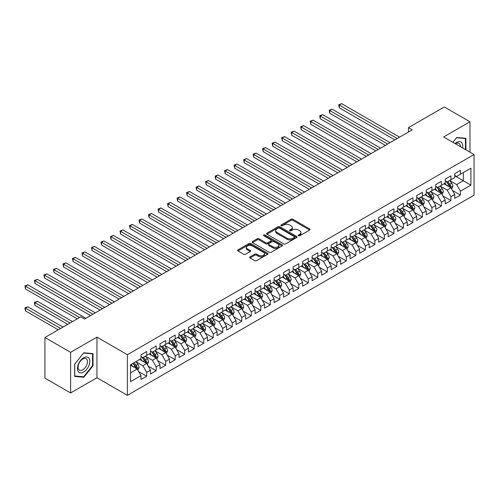 <?xml version="1.0" encoding="UTF-8"?>
<svg xmlns="http://www.w3.org/2000/svg" width="499" height="499" viewBox="0 0 499 499"><rect width="100%" height="100%" fill="white"/><g stroke="black" fill="none" stroke-linecap="round" stroke-linejoin="round"><path stroke-width="0.75" d="M298.458 235.759A0.923 0.536 0 0 0 299.762 235.759L309.679 230.033A1.322 0.761 0 0 0 310.066 229.49A1.322 0.761 0 0 0 309.679 228.954L292.882 219.254A1.322 0.761 0 0 0 291.017 219.254L281.099 224.98A0.923 0.536 0 0 0 280.825 225.355A0.923 0.536 0 0 0 281.099 225.735A0.923 0.536 0 0 0 282.403 225.735L283.688 224.993A4.223 2.439 0 0 1 289.663 224.993L291.06 225.804A4.223 2.439 0 0 1 292.295 227.525A4.223 2.439 0 0 1 291.06 229.247L289.776 229.989A0.923 0.536 0 0 0 289.507 230.37A0.923 0.536 0 0 0 289.776 230.744A0.923 0.536 0 0 0 291.085 230.744L292.364 230.002A4.223 2.439 0 0 1 298.34 230.002L299.743 230.812A4.223 2.439 0 0 1 300.978 232.534A4.223 2.439 0 0 1 299.743 234.262L298.458 235.004A0.923 0.536 0 0 0 298.184 235.378A0.923 0.536 0 0 0 298.458 235.759L298.458 235.004M250.043 256.866A1.322 0.761 0 0 0 249.656 257.403A1.322 0.761 0 0 0 250.043 257.946L254.752 260.665A1.322 0.761 0 0 0 256.623 260.665L267.632 254.303A1.322 0.761 0 0 0 268.019 253.766A1.322 0.761 0 0 0 267.632 253.23L250.835 243.531A1.322 0.761 0 0 0 248.97 243.531L237.954 249.887A1.322 0.761 0 0 0 237.568 250.423A1.322 0.761 0 0 0 237.954 250.966L243.649 254.253A1.322 0.761 0 0 0 245.514 254.253L250.23 251.533A1.322 0.761 0 0 0 250.617 250.991A1.322 0.761 0 0 0 250.23 250.454L247.404 248.82A3.53 2.04 0 0 1 246.369 247.379A3.53 2.04 0 0 1 248.552 245.496A3.53 2.04 0 0 1 252.4 245.938L263.46 252.326A3.53 2.04 0 0 1 264.489 253.766A3.53 2.04 0 0 1 262.312 255.65A3.53 2.04 0 0 1 258.463 255.207L256.623 254.147A1.322 0.761 0 0 0 254.752 254.147L250.043 256.866L250.043 257.946M70.609 352.338L70.609 392.963L96.949 377.755L96.949 337.131L70.609 352.338L44.935 337.517L80.782 316.821L84.587 319.017L412.243 129.846L408.444 127.65L408.444 132.042M96.949 337.131L127.376 354.702L474.05 154.547L474.05 195.171L127.376 395.327L127.376 354.702M469.964 152.189L469.964 121.775L443.623 136.982L474.05 154.547M469.964 121.775L444.291 106.954L408.444 127.65M283.781 243.905A1.322 0.761 0 0 0 285.646 243.905L296.662 237.549A1.322 0.761 0 0 0 297.048 237.006A1.322 0.761 0 0 0 296.662 236.47L279.858 226.771A1.322 0.761 0 0 0 277.993 226.771L266.984 233.127A1.322 0.761 0 0 0 266.597 233.669A1.322 0.761 0 0 0 266.984 234.206L283.781 243.905M264.133 235.958A0.923 0.536 0 0 1 265.069 236.083L265.069 234.985L282.147 244.847A1.322 0.761 0 0 1 282.534 245.389A1.322 0.761 0 0 1 282.147 245.926L271.132 252.282A1.322 0.761 0 0 1 269.267 252.282L252.469 242.583L252.469 241.51A1.322 0.761 0 0 0 252.082 242.046A1.322 0.761 0 0 0 252.469 242.583M252.469 241.51L257.178 238.784A1.322 0.761 0 0 1 259.05 238.784L265.861 242.72A1.322 0.761 0 0 0 267.726 242.72L270.857 240.917A1.322 0.761 0 0 0 271.238 240.375A1.322 0.761 0 0 0 270.857 239.838L263.759 235.74A0.923 0.536 0 0 1 263.491 235.366A0.923 0.536 0 0 1 264.058 234.873A0.923 0.536 0 0 1 265.069 234.985M454.745 175.791L463.303 180.732L463.303 172.61L470.913 168.219L460.452 174.257L460.452 170.359L454.745 173.652L454.745 177.55L450.946 179.746L450.946 175.848L445.239 179.141L445.239 183.039L441.434 185.235L441.434 181.337L435.733 184.63L435.733 188.528L431.928 190.724L431.928 186.826L426.221 190.119L426.221 194.017L422.422 196.213L422.422 192.315L416.715 195.608L416.715 199.506L412.91 201.702L412.91 197.81L407.209 201.103L407.209 204.995L403.404 207.191L403.404 203.299L397.697 206.592L397.697 210.491L393.892 212.686L393.892 208.788L388.191 212.081L388.191 215.98L384.386 218.175L384.386 214.277L378.679 217.57L378.679 221.469L374.88 223.664L374.88 219.766L369.173 223.059L369.173 226.958L365.368 229.153L365.368 225.255L359.667 228.548L359.667 232.447L355.862 234.642L355.862 230.744L350.155 234.037L350.155 237.936L346.35 240.131L346.35 236.233L340.649 239.526L340.649 243.425L336.844 245.62L336.844 241.722L331.136 245.015L331.136 248.914L327.338 251.109L327.338 247.211L321.63 250.504L321.63 254.403L317.826 256.598L317.826 252.7L312.125 255.999L312.125 259.892L308.32 262.087L308.32 258.195L302.612 261.488L302.612 265.387L298.807 267.583L298.807 263.684L293.106 266.977L293.106 270.876L289.301 273.072L289.301 269.173L283.594 272.466L283.594 276.365L279.796 278.561L279.796 274.662L274.088 277.955L274.088 281.854L270.283 284.05L270.283 280.151L264.582 283.444L264.582 287.343L260.777 289.539L260.777 285.64L255.07 288.933L255.07 292.832L251.271 295.028L251.271 291.129L245.564 294.422L245.564 298.321L241.759 300.517L241.759 296.618L236.058 299.911L236.058 303.81L232.253 306.006L232.253 302.107L226.546 305.4L226.546 309.299L222.741 311.495L222.741 307.596L217.04 310.896L217.04 314.788L213.235 316.984L213.235 313.091L207.528 316.385L207.528 320.283L203.729 322.479L203.729 318.58L198.022 321.874L198.022 325.772L194.217 327.968L194.217 324.069L188.516 327.363L188.516 331.261L184.711 333.457L184.711 329.558L179.004 332.852L179.004 336.75L175.199 338.946L175.199 335.047L169.498 338.341L169.498 342.239L165.693 344.435L165.693 340.536L159.986 343.83L159.986 347.728L156.187 349.924L156.187 346.025L150.48 349.319L150.48 353.217L146.675 355.413L146.675 351.514L140.974 354.808L140.974 358.706L130.513 364.744L130.513 381.654L140.974 375.616L137.169 369.029L130.513 365.187M470.913 168.219L470.913 185.129L460.452 191.167L456.647 184.58L449.755 180.594M452.418 190.425L460.452 195.065L460.452 191.167M460.452 195.065L454.745 198.359L454.745 194.46L450.946 196.656L447.141 190.069L440.249 186.09M442.912 195.914L450.946 200.554L450.946 196.656M450.946 200.554L445.239 203.848L445.239 199.949L441.434 202.145L437.635 195.558L430.737 191.579M433.4 201.403L441.434 206.043L441.434 202.145M441.434 206.043L435.733 209.337L435.733 205.438L431.928 207.634L428.123 201.047L421.231 197.068M423.894 206.892L431.928 211.532L431.928 207.634M431.928 211.532L426.221 214.826L426.221 210.927L422.422 213.123L418.617 206.536L411.725 202.557M414.382 212.381L422.422 217.021L422.422 213.123M422.422 217.021L416.715 220.315L416.715 216.416L412.91 218.612L409.105 212.025L402.213 208.046M404.876 217.87L412.91 222.51L412.91 218.612M412.91 222.51L407.209 225.804L407.209 221.905L403.404 224.101L399.599 217.514L392.707 213.535M395.37 223.359L403.404 227.999L403.404 224.101M403.404 227.999L397.697 231.293L397.697 227.394L393.892 229.59L390.093 223.003L383.195 219.024M385.858 228.854L393.892 233.488L393.892 229.59M393.892 233.488L388.191 236.782L388.191 232.883L384.386 235.079L380.581 228.492L373.689 224.513M376.352 234.343L384.386 238.977L384.386 235.079M384.386 238.977L378.679 242.271L378.679 238.372L374.88 240.574L371.075 233.981L364.183 230.002M366.846 239.832L374.88 244.466L374.88 240.574M374.88 244.466L369.173 247.76L369.173 243.868L365.368 246.063L361.563 239.476L354.67 235.491M357.334 245.321L365.368 249.962L365.368 246.063M365.368 249.962L359.667 253.255L359.667 249.357L355.862 251.552L352.057 244.965L345.165 240.986M347.828 250.81L355.862 255.451L355.862 251.552M355.862 255.451L350.155 258.744L350.155 254.846L346.35 257.041L342.551 250.454L335.652 246.475M338.316 256.299L346.35 260.94L346.35 257.041M346.35 260.94L340.649 264.233L340.649 260.335L336.844 262.53L333.039 255.943L326.146 251.964M328.81 261.788L336.844 266.429L336.844 262.53M336.844 266.429L331.136 269.722L331.136 265.824L327.338 268.019L323.533 261.432L316.64 257.453M319.304 267.277L327.338 271.918L327.338 268.019M327.338 271.918L321.63 275.211L321.63 271.313L317.826 273.508L314.027 266.921L307.128 262.942M309.792 272.766L317.826 277.407L317.826 273.508M317.826 277.407L312.125 280.7L312.125 276.802L308.32 278.997L304.515 272.41L297.622 268.431M300.286 278.255L308.32 282.896L308.32 278.997M308.32 282.896L302.612 286.189L302.612 282.291L298.807 284.486L295.009 277.899L288.116 273.92M290.774 283.75L298.807 288.385L298.807 284.486M298.807 288.385L293.106 291.678L293.106 287.78L289.301 289.975L285.497 283.388L278.604 279.409M281.268 289.239L289.301 293.874L289.301 289.975M289.301 293.874L283.594 297.167L283.594 293.269L279.796 295.47L275.991 288.877L269.098 284.898M271.762 294.728L279.796 299.363L279.796 295.47M279.796 299.363L274.088 302.656L274.088 298.764L270.283 300.959L266.485 294.366L259.586 290.387M262.249 300.217L270.283 304.852L270.283 300.959M270.283 304.852L264.582 308.151L264.582 304.253L260.777 306.448L256.973 299.862L250.08 295.882M252.744 305.706L260.777 310.347L260.777 306.448M260.777 310.347L255.07 313.64L255.07 309.742L251.271 311.937L247.467 305.351L240.574 301.371M243.231 311.195L251.271 315.836L251.271 311.937M251.271 315.836L245.564 319.129L245.564 315.231L241.759 317.426L237.954 310.84L231.062 306.86M233.725 316.684L241.759 321.325L241.759 317.426M241.759 321.325L236.058 324.618L236.058 320.72L232.253 322.915L228.448 316.329L221.556 312.349M224.219 322.173L232.253 326.814L232.253 322.915M232.253 326.814L226.546 330.107L226.546 326.209L222.741 328.404L218.942 321.818L212.044 317.838M214.707 327.662L222.741 332.303L222.741 328.404M222.741 332.303L217.04 335.596L217.04 331.698L213.235 333.893L209.43 327.307L202.538 323.327M205.201 333.151L213.235 337.792L213.235 333.893M213.235 337.792L207.528 341.085L207.528 337.187L203.729 339.382L199.924 332.796L193.032 328.816M195.689 338.646L203.729 343.281L203.729 339.382M203.729 343.281L198.022 346.574L198.022 342.676L194.217 344.871L190.412 338.285L183.52 334.305M186.183 344.135L194.217 348.77L194.217 344.871M194.217 348.77L188.516 352.063L188.516 348.165L184.711 350.367L180.906 343.774L174.014 339.794M176.677 349.624L184.711 354.259L184.711 350.367M184.711 354.259L179.004 357.552L179.004 353.66L175.199 355.856L171.4 349.263L164.502 345.283M167.165 355.113L175.199 359.748L175.199 355.856M175.199 359.748L169.498 363.047L169.498 359.149L165.693 361.345L161.888 354.758L154.996 350.772M157.659 360.602L165.693 365.243L165.693 361.345M165.693 365.243L159.986 368.536L159.986 364.638L156.187 366.834L152.382 360.247L145.49 356.267M148.153 366.091L156.187 370.732L156.187 366.834M156.187 370.732L150.48 374.025L150.48 370.127L146.675 372.323L142.87 365.736L135.977 361.756M138.641 371.58L146.675 376.221L146.675 372.323M146.675 376.221L140.974 379.514L140.974 375.616M140.974 356.511L142.87 357.608L146.675 355.413M130.513 372.872L137.169 369.029M150.48 351.022L152.382 352.119L156.187 349.924M142.87 365.736L146.675 363.54L139.639 359.473M150.48 370.127L146.675 363.54M159.986 345.533L161.888 346.63L165.693 344.435M152.382 360.247L156.187 358.051L149.151 353.984M159.986 364.638L156.187 358.051M169.498 340.044L171.4 341.141L175.199 338.946M161.888 354.758L165.693 352.562L158.657 348.495M169.498 359.149L165.693 352.562M179.004 334.555L180.906 335.652L184.711 333.457M171.4 349.263L175.199 347.067L168.163 343.006M179.004 353.66L175.199 347.067M188.516 329.066L190.412 330.163L194.217 327.968M180.906 343.774L184.711 341.578L177.675 337.517M188.516 348.165L184.711 341.578M198.022 323.577L199.924 324.674L203.729 322.479M190.412 338.285L194.217 336.089L187.181 332.028M198.022 342.676L194.217 336.089M207.528 318.081L209.43 319.185L213.235 316.984M199.924 332.796L203.729 330.6L196.693 326.539M207.528 337.187L203.729 330.6M217.04 312.592L218.942 313.69L222.741 311.495M209.43 327.307L213.235 325.111L206.199 321.05M217.04 331.698L213.235 325.111M226.546 307.103L228.448 308.201L232.253 306.006M218.942 321.818L222.741 319.622L215.705 315.561M226.546 326.209L222.741 319.622M236.058 301.614L237.954 302.712L241.759 300.517M228.448 316.329L232.253 314.133L225.217 310.072M236.058 320.72L232.253 314.133M245.564 296.125L247.467 297.223L251.271 295.028M237.954 310.84L241.759 308.644L234.723 304.577M245.564 315.231L241.759 308.644M255.07 290.636L256.973 291.734L260.777 289.539M247.467 305.351L251.271 303.155L244.229 299.088M255.07 309.742L251.271 303.155M264.582 285.147L266.485 286.245L270.283 284.05M256.973 299.862L260.777 297.666L253.742 293.599M264.582 304.253L260.777 297.666M274.088 279.658L275.991 280.756L279.796 278.561M266.485 294.366L270.283 292.171L263.247 288.11M274.088 298.764L270.283 292.171M283.594 274.169L285.497 275.267L289.301 273.072M275.991 288.877L279.796 286.682L272.76 282.621M283.594 293.269L279.796 286.682M293.106 268.68L295.009 269.778L298.807 267.583M285.497 283.388L289.301 281.193L282.266 277.132M293.106 287.78L289.301 281.193M302.612 263.191L304.515 264.289L308.32 262.087M295.009 277.899L298.807 275.704L291.772 271.643M302.612 282.291L298.807 275.704M312.125 257.696L314.027 258.794L317.826 256.598M304.515 272.41L308.32 270.215L301.284 266.154M312.125 276.802L308.32 270.215M321.63 252.207L323.533 253.305L327.338 251.109M314.027 266.921L317.826 264.726L310.79 260.665M321.63 271.313L317.826 264.726M331.136 246.718L333.039 247.816L336.844 245.62M323.533 261.432L327.338 259.237L320.302 255.176M331.136 265.824L327.338 259.237M340.649 241.229L342.551 242.327L346.35 240.131M333.039 255.943L336.844 253.748L329.808 249.681M340.649 260.335L336.844 253.748M350.155 235.74L352.057 236.838L355.862 234.642M342.551 250.454L346.35 248.259L339.314 244.192M350.155 254.846L346.35 248.259M359.667 230.251L361.563 231.349L365.368 229.153M352.057 244.965L355.862 242.77L348.826 238.703M359.667 249.357L355.862 242.77M369.173 224.762L371.075 225.86L374.88 223.664M361.563 239.476L365.368 237.274L358.332 233.214M369.173 243.868L365.368 237.274M378.679 219.273L380.581 220.371L384.386 218.175M371.075 233.981L374.88 231.786L367.844 227.725M378.679 238.372L374.88 231.786M388.191 213.784L390.093 214.882L393.892 212.686M380.581 228.492L384.386 226.297L377.35 222.236M388.191 232.883L384.386 226.297M397.697 208.295L399.599 209.393L403.404 207.191M390.093 223.003L393.892 220.808L386.856 216.747M397.697 227.394L393.892 220.808M407.209 202.8L409.105 203.898L412.91 201.702M399.599 217.514L403.404 215.319L396.368 211.258M407.209 221.905L403.404 215.319M416.715 197.311L418.617 198.409L422.422 196.213M409.105 212.025L412.91 209.829L405.874 205.769M416.715 216.416L412.91 209.829M426.221 191.822L428.123 192.92L431.928 190.724M418.617 206.536L422.422 204.341L415.38 200.28M426.221 210.927L422.422 204.341M435.733 186.333L437.635 187.431L441.434 185.235M428.123 201.047L431.928 198.852L424.892 194.785M435.733 205.438L431.928 198.852M445.239 180.844L447.141 181.942L450.946 179.746M437.635 195.558L441.434 193.363L434.398 189.296M445.239 199.949L441.434 193.363M454.745 175.355L456.647 176.453L460.452 174.257M447.141 190.069L450.946 187.874L443.91 183.807M454.745 194.46L450.946 187.874M44.935 337.517L44.935 378.142L70.609 392.963M96.949 377.755L127.376 395.327M456.647 184.58L463.303 180.732L470.913 185.129M465.923 149.856L465.923 138.304L456.747 137.481L452.861 142.315M93.001 365.842L93.001 353.604L83.826 352.787L74.65 364.201L74.65 376.433L83.826 377.256L93.001 365.842L92.527 365.567M298.826 235.884L299.743 235.36A4.223 2.439 0 0 0 300.978 233.632L300.978 232.534M292.295 227.525L292.295 228.623A4.223 2.439 0 0 1 291.06 230.345L290.144 230.875M309.661 230.039L292.882 220.352A1.322 0.761 0 0 0 291.017 220.352L281.467 225.866M296.662 236.47L296.662 237.549L279.858 227.868A1.322 0.761 0 0 0 277.993 227.868L266.996 234.218L266.984 233.127M294.329 237.387A0.923 0.536 0 0 0 294.597 237.006A0.923 0.536 0 0 0 294.329 236.632L279.583 228.118A0.923 0.536 0 0 0 278.274 228.118L276.92 228.898A4.223 2.439 0 0 0 275.685 230.625A4.223 2.439 0 0 0 276.92 232.347L287 238.166A4.223 2.439 0 0 0 292.975 238.166L294.329 237.387L294.329 238.485A0.923 0.536 0 0 0 294.597 238.104L294.597 237.006M275.685 230.625L275.685 231.723A4.223 2.439 0 0 0 276.92 233.445L276.92 232.347M294.329 238.485L292.975 239.264A4.223 2.439 0 0 1 287 239.264L276.92 233.445M252.488 242.595L257.178 239.882L257.178 238.784M271.238 240.375L271.238 241.472A1.322 0.761 0 0 1 270.857 242.015L267.726 243.818A1.322 0.761 0 0 1 265.861 243.818L259.05 239.882A1.322 0.761 0 0 0 257.178 239.882M265.069 236.083L282.128 245.938M272.928 246.799A3.53 2.04 0 0 0 276.777 247.242A3.53 2.04 0 0 0 278.96 245.358A3.53 2.04 0 0 0 277.924 243.917L274.026 241.672A1.322 0.761 0 0 0 272.161 241.672L269.036 243.475A1.322 0.761 0 0 0 268.649 244.011A1.322 0.761 0 0 0 269.036 244.554L272.928 246.799L272.928 247.897A3.53 2.04 0 0 0 276.777 248.34A3.53 2.04 0 0 0 278.96 246.456L278.96 245.358M268.649 244.011L268.649 245.109A1.322 0.761 0 0 0 269.036 245.651L269.036 244.554M272.928 247.897L269.036 245.651M264.489 253.766L264.489 254.864A3.53 2.04 0 0 1 262.312 256.748A3.53 2.04 0 0 1 258.463 256.305L256.623 255.245A1.322 0.761 0 0 0 254.752 255.245L250.061 257.952M246.369 247.379L246.369 248.477A3.53 2.04 0 0 0 247.404 249.918L247.404 248.82M250.23 250.454L250.23 251.533L247.404 249.918M267.632 253.23L267.632 254.303L250.835 244.629A1.322 0.761 0 0 0 248.97 244.629L237.973 250.972L237.954 249.887M82.859 376.695L83.826 377.256M451.651 189.09L452.824 186.214A3.562 2.058 -120 0 0 451.689 183.177L449.668 180.482M446.449 185.279L444.915 183.227M339.251 129.752L375.828 150.873L320.233 118.774L320.233 116.03L322.61 114.658L380.581 148.128M450.273 187.481L450.903 186.364A3.562 2.058 -120 0 0 449.886 184.225L447.865 181.524M446.711 181.692L449.206 185.023A1.815 1.048 60 0 1 449.537 185.572L450.903 186.364M446.081 181.33L448.744 184.88A3.562 2.058 60 0 1 449.761 187.025L449.836 187.231M397.223 138.516L339.251 105.046L341.628 103.673L399.599 137.144M394.846 139.888L339.251 107.796L339.251 105.046L338.727 104.746L341.628 103.673M339.251 107.796L338.727 104.746M442.139 194.579L443.318 191.703A3.562 2.058 -120 0 0 442.183 188.666L440.162 185.971M436.943 190.768L435.409 188.716M329.739 135.241L366.322 156.362L310.727 124.263L310.727 121.519L313.104 120.147L371.075 153.617M440.767 192.976L441.397 191.853A3.562 2.058 -120 0 0 440.374 189.714L438.353 187.013M437.199 187.181L439.694 190.512A1.815 1.048 60 0 1 440.024 191.067L441.397 191.853M436.575 186.819L439.232 190.369A3.562 2.058 60 0 1 440.255 192.514L440.324 192.72M432.633 200.068L433.812 197.192A3.562 2.058 -120 0 0 432.67 194.155L430.656 191.46M427.437 196.257L425.897 194.205M320.233 140.73L356.81 161.851L301.215 129.752L301.215 127.008L303.592 125.636L361.563 159.106M431.255 198.465L431.885 197.342A3.562 2.058 -120 0 0 430.868 195.203L428.847 192.502M427.693 192.67L430.188 196.001A1.815 1.048 60 0 1 430.518 196.556L431.885 197.342M427.069 192.308L429.726 195.858A3.562 2.058 60 0 1 430.743 198.003L430.818 198.209M387.717 144.011L329.739 110.541L332.116 109.169L390.093 142.639M385.334 145.384L329.739 113.285L329.739 110.541L329.215 110.235L332.116 109.169M329.739 113.285L329.215 110.235M378.205 149.5L319.709 115.724L322.61 114.658M320.233 118.774L319.709 115.724M462.542 147.904A8.739 5.046 120 0 0 461.906 142.951A8.739 5.046 120 0 0 455.032 143.569M460.365 146.644A6.618 3.824 120 0 0 459.741 144.068A6.618 3.824 120 0 0 458.999 143.375A6.618 3.824 120 0 0 455.481 143.831M456.535 137.743L465.442 138.547L465.442 149.581M464.856 138.211L465.442 138.547M452.88 142.327L456.554 137.755M78.281 371.568A8.739 5.046 120 0 0 86.726 369.31A8.739 5.046 120 0 0 88.99 358.251A8.739 5.046 120 0 0 80.545 360.515A8.739 5.046 120 0 0 78.281 371.568M78.717 369.453A6.618 3.824 120 0 0 79.46 370.139A6.618 3.824 120 0 0 85.616 367.052A6.618 3.824 120 0 0 86.82 359.367A6.618 3.824 120 0 0 86.078 358.681A6.618 3.824 120 0 0 79.921 361.769A6.618 3.824 120 0 0 78.717 369.453M83.639 353.055L92.527 353.853L92.527 365.705L83.639 376.764L74.744 375.972L74.744 364.114L83.62 353.049M91.935 353.51L92.527 353.853M423.121 205.557L424.3 202.681A3.562 2.058 -120 0 0 423.164 199.65L421.144 196.949M417.925 201.746L416.391 199.694M310.727 146.219L347.304 167.34L291.709 135.241L291.709 132.497L294.086 131.125L352.057 164.595M421.749 203.954L422.379 202.831A3.562 2.058 -120 0 0 421.356 200.692L419.341 197.997M418.187 198.159L420.682 201.49A1.815 1.048 60 0 1 421.013 202.045L422.379 202.831M417.557 197.797L420.214 201.347A3.562 2.058 60 0 1 421.237 203.492L421.312 203.698M413.615 211.046L414.794 208.17A3.562 2.058 -120 0 0 413.659 205.139L411.638 202.438M408.419 207.235L406.885 205.183M301.215 151.708L337.792 172.829L282.197 140.73L282.197 137.986L284.573 136.614L342.551 170.084M412.243 209.443L412.873 208.326A3.562 2.058 -120 0 0 411.85 206.181L409.829 203.486M408.675 203.654L411.17 206.979A1.815 1.048 60 0 1 411.5 207.534L412.873 208.326M408.051 203.293L410.708 206.842A3.562 2.058 60 0 1 411.731 208.981L411.8 209.187M368.699 154.989L310.203 121.213L313.104 120.147M310.727 124.263L310.203 121.213M359.186 160.478L300.691 126.702L303.592 125.636M301.215 129.752L300.691 126.702M404.109 216.535L405.288 213.659A3.562 2.058 -120 0 0 404.146 210.628L402.125 207.927M398.907 212.724L397.372 210.678M291.709 157.197L328.286 178.318L272.691 146.219L272.691 143.475L275.068 142.103L333.039 175.573M402.73 214.932L403.36 213.815A3.562 2.058 -120 0 0 402.344 211.67L400.323 208.975M399.169 209.143L401.664 212.474A1.815 1.048 60 0 1 401.994 213.023L403.36 213.815M398.539 208.782L401.202 212.331A3.562 2.058 60 0 1 402.219 214.47L402.294 214.676M349.68 165.967L291.185 132.198L294.086 131.125M291.709 135.241L291.185 132.198M394.597 222.03L395.776 219.148A3.562 2.058 -120 0 0 394.64 216.117L392.619 213.422M389.401 218.213L387.866 216.167M282.197 162.693L318.78 183.807L263.185 151.708L263.185 148.964L265.562 147.592L323.533 181.062M393.224 220.421L393.854 219.304A3.562 2.058 -120 0 0 392.832 217.159L390.811 214.464M389.663 214.632L392.158 217.963A1.815 1.048 60 0 1 392.482 218.512L393.854 219.304M389.033 214.271L391.69 217.82A3.562 2.058 60 0 1 392.713 219.959L392.782 220.165M340.175 171.456L281.679 137.687L284.573 136.614M282.197 140.73L281.679 137.687M385.091 227.519L386.27 224.637A3.562 2.058 -120 0 0 385.128 221.606L383.113 218.911M379.895 223.702L378.354 221.656M272.691 168.182L309.268 189.296L253.673 157.197L253.673 154.453L256.049 153.081L314.021 186.551M383.712 225.91L384.342 224.793A3.562 2.058 -120 0 0 383.326 222.648L381.305 219.953M380.151 220.121L382.646 223.452A1.815 1.048 60 0 1 382.976 224.001L384.342 224.793M379.527 219.76L382.184 223.309A3.562 2.058 60 0 1 383.201 225.448L383.276 225.654M375.579 233.008L376.757 230.133A3.562 2.058 -120 0 0 375.622 227.095L373.601 224.4M370.383 229.191L368.848 227.145M263.185 173.671L299.762 194.785L244.167 162.693L244.167 159.942L246.543 158.57L304.515 192.04M374.206 231.399L374.836 230.282A3.562 2.058 -120 0 0 373.813 228.137L371.799 225.442M370.645 225.61L373.14 228.941A1.815 1.048 60 0 1 373.47 229.49L374.836 230.282M370.015 225.249L372.678 228.798A3.562 2.058 60 0 1 373.695 230.943L373.77 231.149M366.073 238.497L367.252 235.622A3.562 2.058 -120 0 0 366.116 232.584L364.095 229.889M360.877 234.686L359.342 232.634M253.673 179.16L290.25 200.28L234.655 168.182L234.655 165.437L237.037 164.065L295.009 197.529M364.7 236.888L365.33 235.771A3.562 2.058 -120 0 0 364.307 233.626L362.286 230.931M361.133 231.099L363.628 234.43A1.815 1.048 60 0 1 363.958 234.979L365.33 235.771M360.509 230.738L363.166 234.287A3.562 2.058 60 0 1 364.189 236.432L364.258 236.638M356.567 243.986L357.746 241.111A3.562 2.058 -120 0 0 356.604 238.073L354.583 235.378M351.365 240.175L349.83 238.123M244.167 184.649L280.744 205.769L225.149 173.671L225.149 170.926L227.525 169.554L285.497 203.024M355.188 242.377L355.818 241.26A3.562 2.058 -120 0 0 354.801 239.115L352.781 236.42M351.627 236.588L354.122 239.919A1.815 1.048 60 0 1 354.452 240.468L355.818 241.26M350.997 236.227L353.66 239.776A3.562 2.058 60 0 1 354.677 241.921L354.752 242.127M347.055 249.475L348.233 246.6A3.562 2.058 -120 0 0 347.098 243.562L345.077 240.867M341.859 245.664L340.324 243.612M234.655 190.138L271.238 211.258L215.643 179.16L215.643 176.415L218.019 175.043L275.991 208.513M345.682 247.872L346.312 246.749A3.562 2.058 -120 0 0 345.289 244.61L343.268 241.909M342.121 242.077L344.616 245.408A1.815 1.048 60 0 1 344.94 245.963L346.312 246.749M341.491 241.716L344.148 245.265A3.562 2.058 60 0 1 345.171 247.41L345.239 247.616M337.549 254.964L338.727 252.089A3.562 2.058 -120 0 0 337.592 249.051L335.571 246.356M332.353 251.153L330.812 249.101M225.149 195.627L261.726 216.747L206.131 184.649L206.131 181.904L208.507 180.532L266.485 214.002M336.17 253.361L336.8 252.238A3.562 2.058 -120 0 0 335.783 250.099L333.762 247.398M332.608 247.566L335.103 250.897A1.815 1.048 60 0 1 335.434 251.452L336.8 252.238M331.985 247.205L334.642 250.754A3.562 2.058 60 0 1 335.659 252.899L335.733 253.105M328.036 260.453L329.215 257.578A3.562 2.058 -120 0 0 328.08 254.546L326.059 251.845M322.841 256.642L321.306 254.59M215.643 201.116L252.22 222.236L196.625 190.138L196.625 187.393L199.001 186.021L256.973 219.491M326.664 258.85L327.294 257.727A3.562 2.058 -120 0 0 326.271 255.588L324.256 252.893M323.103 253.055L325.598 256.386A1.815 1.048 60 0 1 325.928 256.941L327.294 257.727M322.473 252.694L325.136 256.243A3.562 2.058 60 0 1 326.153 258.388L326.227 258.594M318.53 265.942L319.709 263.067A3.562 2.058 -120 0 0 318.574 260.035L316.553 257.334M313.335 262.131L311.8 260.079M206.131 206.605L242.714 227.725L187.113 195.627L187.113 192.882L189.495 191.51L247.467 224.98M317.158 264.339L317.788 263.216A3.562 2.058 -120 0 0 316.765 261.077L314.744 258.382M313.59 258.551L316.085 261.875A1.815 1.048 60 0 1 316.416 262.43L317.788 263.216M312.967 258.189L315.624 261.732A3.562 2.058 60 0 1 316.647 263.877L316.715 264.083M309.024 271.431L310.203 268.556A3.562 2.058 -120 0 0 309.062 265.524L307.047 262.823M303.822 267.62L302.288 265.574M196.625 212.094L233.201 233.214L177.607 201.116L177.607 198.371L179.983 196.999L237.954 230.469M307.646 269.828L308.276 268.712A3.562 2.058 -120 0 0 307.259 266.566L305.238 263.871M304.084 264.04L306.579 267.37A1.815 1.048 60 0 1 306.91 267.919L308.276 268.712M303.461 263.678L306.118 267.227A3.562 2.058 60 0 1 307.135 269.366L307.209 269.572M330.662 176.945L272.167 143.176L275.068 142.103M272.691 146.219L272.167 143.176M321.156 182.434L262.661 148.665L265.562 147.592M263.185 151.708L262.661 148.665M311.644 187.923L253.149 154.154L256.049 153.081M253.673 157.197L253.149 154.154M302.138 193.412L243.643 159.643L246.543 158.57M244.167 162.693L243.643 159.643M292.632 198.908L234.137 165.132L237.037 164.065M234.655 168.182L234.137 165.132M283.12 204.397L224.625 170.621L227.525 169.554M225.149 173.671L224.625 170.621M273.614 209.886L215.119 176.11L218.019 175.043M215.643 179.16L215.119 176.11M264.102 215.375L205.607 181.599L208.507 180.532M206.131 184.649L205.607 181.599M254.596 220.864L196.101 187.094L199.001 186.021M196.625 190.138L196.101 187.094M299.512 276.926L300.691 274.045A3.562 2.058 -120 0 0 299.556 271.013L297.535 268.319M294.316 273.109L292.782 271.063M187.113 217.589L223.695 238.703L168.101 206.605L168.101 203.86L170.477 202.488L228.448 235.958M298.14 275.317L298.77 274.201A3.562 2.058 -120 0 0 297.747 272.055L295.726 269.36M294.578 269.529L297.073 272.859A1.815 1.048 60 0 1 297.398 273.408L298.77 274.201M293.948 269.167L296.606 272.716A3.562 2.058 60 0 1 297.629 274.855L297.697 275.061M245.09 226.353L186.595 192.583L189.495 191.51M187.113 195.627L186.595 192.583M290.006 282.415L291.185 279.534A3.562 2.058 -120 0 0 290.05 276.502L288.029 273.808M284.81 278.598L283.276 276.552M177.607 223.078L214.183 244.192L158.588 212.094L158.588 209.349L160.965 207.977L218.942 241.447M288.628 280.806L289.258 279.69A3.562 2.058 -120 0 0 288.241 277.544L286.22 274.849M285.066 275.018L287.561 278.348A1.815 1.048 60 0 1 287.892 278.897L289.258 279.69M284.442 274.656L287.1 278.205A3.562 2.058 60 0 1 288.123 280.344L288.191 280.55M235.578 231.842L177.083 198.072L179.983 196.999M177.607 201.116L177.083 198.072M280.5 287.904L281.673 285.029A3.562 2.058 -120 0 0 280.538 281.991L278.517 279.297M275.298 284.087L273.764 282.041M168.101 228.567L204.677 249.681L149.082 217.589L149.082 214.838L151.459 213.466L209.43 246.936M279.122 286.295L279.752 285.178A3.562 2.058 -120 0 0 278.735 283.033L276.714 280.338M275.56 280.507L278.055 283.837A1.815 1.048 60 0 1 278.386 284.386L279.752 285.178M274.93 280.145L277.594 283.694A3.562 2.058 60 0 1 278.61 285.833L278.685 286.046M226.072 237.331L167.577 203.561L170.477 202.488M168.101 206.605L167.577 203.561M270.988 293.393L272.167 290.518A3.562 2.058 -120 0 0 271.032 287.48L269.011 284.786M265.792 289.582L264.258 287.53M158.588 234.056L195.171 255.176L139.577 223.078L139.577 220.333L141.953 218.961L199.924 252.425M269.616 291.784L270.246 290.668A3.562 2.058 -120 0 0 269.223 288.522L267.202 285.827M266.048 285.996L268.543 289.326A1.815 1.048 60 0 1 268.874 289.875L270.246 290.668M265.424 285.634L268.082 289.183A3.562 2.058 60 0 1 269.104 291.329L269.173 291.535M216.56 242.82L158.064 209.05L160.965 207.977M158.588 212.094L158.064 209.05M261.482 298.882L262.661 296.007A3.562 2.058 -120 0 0 261.52 292.969L259.505 290.275M256.286 295.071L254.746 293.019M149.082 239.545L185.659 260.665L130.064 228.567L130.064 225.822L132.441 224.45L190.412 257.921M260.104 297.273L260.734 296.156A3.562 2.058 -120 0 0 259.717 294.011L257.696 291.316M256.542 291.485L259.037 294.815A1.815 1.048 60 0 1 259.368 295.364L260.734 296.156M255.918 291.123L258.576 294.672A3.562 2.058 60 0 1 259.592 296.818L259.667 297.024M207.054 248.309L148.559 214.539L151.459 213.466M149.082 217.589L148.559 214.539M251.97 304.371L253.149 301.496A3.562 2.058 -120 0 0 252.014 298.458L249.993 295.764M246.774 300.56L245.24 298.508M139.577 245.034L176.153 266.154L120.558 234.056L120.558 231.311L122.935 229.939L180.906 263.41M250.598 302.762L251.228 301.646A3.562 2.058 -120 0 0 250.205 299.506L248.19 296.805M247.036 296.974L249.531 300.304A1.815 1.048 60 0 1 249.862 300.86L251.228 301.646M246.406 296.612L249.063 300.161A3.562 2.058 60 0 1 250.086 302.307L250.161 302.513M197.548 253.804L139.053 220.028L141.953 218.961M139.577 223.078L139.053 220.028M242.464 309.86L243.643 306.985A3.562 2.058 -120 0 0 242.508 303.947L240.487 301.253M237.268 306.049L235.734 303.997M130.064 250.523L166.641 271.643L111.046 239.545L111.046 236.8L113.423 235.428L171.4 268.899M241.086 308.257L241.716 307.135A3.562 2.058 -120 0 0 240.699 304.995L238.678 302.294M237.524 302.463L240.019 305.793A1.815 1.048 60 0 1 240.35 306.349L241.716 307.135M236.9 302.101L239.557 305.65A3.562 2.058 60 0 1 240.58 307.796L240.649 308.002M188.036 259.293L129.54 225.517L132.441 224.45M130.064 228.567L129.54 225.517M232.958 315.349L234.137 312.474A3.562 2.058 -120 0 0 232.996 309.442L230.975 306.742M227.756 311.538L226.222 309.486M120.558 256.012L157.135 277.132L101.54 245.034L101.54 242.289L103.917 240.917L161.888 274.388M231.58 313.746L232.21 312.623A3.562 2.058 -120 0 0 231.193 310.484L229.172 307.783M228.018 307.952L230.513 311.282A1.815 1.048 60 0 1 230.844 311.838L232.21 312.623M227.388 307.59L230.051 311.139A3.562 2.058 60 0 1 231.068 313.285L231.143 313.491M178.53 264.782L120.034 231.006L122.935 229.939M120.558 234.056L120.034 231.006M223.446 320.838L224.625 317.963A3.562 2.058 -120 0 0 223.49 314.931L221.469 312.231M218.25 317.027L216.716 314.975M111.046 261.501L147.629 282.621L92.034 250.523L92.034 247.778L94.411 246.406L152.382 279.877M222.074 319.235L222.704 318.113A3.562 2.058 -120 0 0 221.681 315.973L219.66 313.278M218.512 313.447L221.001 316.771A1.815 1.048 60 0 1 221.331 317.327L222.704 318.113M217.882 313.085L220.539 316.628A3.562 2.058 60 0 1 221.562 318.774L221.631 318.98M169.024 270.271L110.528 236.495L113.423 235.428M111.046 239.545L110.528 236.495M213.94 326.327L215.119 323.452A3.562 2.058 -120 0 0 213.977 320.42L211.963 317.72M208.744 322.516L207.204 320.47M101.54 266.99L138.117 288.11L82.522 256.012L82.522 253.267L84.899 251.895L142.87 285.366M212.562 324.724L213.192 323.608A3.562 2.058 -120 0 0 212.175 321.462L210.154 318.767M209 318.936L211.495 322.267A1.815 1.048 60 0 1 211.826 322.816L213.192 323.608M208.376 318.574L211.033 322.123A3.562 2.058 60 0 1 212.05 324.263L212.125 324.469M159.512 275.76L101.016 241.99L103.917 240.917M101.54 245.034L101.016 241.99M204.428 331.823L205.607 328.941A3.562 2.058 -120 0 0 204.471 325.909L202.451 323.215M199.232 328.005L197.698 325.959M92.034 272.485L128.611 293.599L73.016 261.501L73.016 258.756L75.393 257.384L133.364 290.855M203.056 330.213L203.686 329.097A3.562 2.058 -120 0 0 202.663 326.951L200.648 324.256M199.494 324.425L201.989 327.756A1.815 1.048 60 0 1 202.32 328.305L203.686 329.097M198.864 324.063L201.521 327.612A3.562 2.058 60 0 1 202.544 329.752L202.619 329.958M150.006 281.249L91.51 247.479L94.411 246.406M92.034 250.523L91.51 247.479M194.922 337.312L196.101 334.43A3.562 2.058 -120 0 0 194.966 331.398L192.945 328.704M189.726 333.494L188.192 331.448M82.522 277.974L119.099 299.088L63.504 266.99L63.504 264.245L65.887 262.873L123.858 296.344M193.55 335.702L194.18 334.586A3.562 2.058 -120 0 0 193.157 332.44L191.136 329.745M189.982 329.914L192.477 333.245A1.815 1.048 60 0 1 192.807 333.794L194.18 334.586M189.358 329.552L192.015 333.101A3.562 2.058 60 0 1 193.038 335.241L193.107 335.447M140.493 286.738L81.998 252.968L84.899 251.895M82.522 256.012L81.998 252.968M185.416 342.801L186.595 339.925A3.562 2.058 -120 0 0 185.453 336.887L183.432 334.193M180.214 338.983L178.679 336.937M73.016 283.463L109.593 304.577L53.998 272.485L53.998 269.734L56.375 268.362L114.346 301.833M184.037 341.191L184.667 340.075A3.562 2.058 -120 0 0 183.651 337.929L181.63 335.234M180.476 335.403L182.971 338.734A1.815 1.048 60 0 1 183.301 339.283L184.667 340.075M179.846 335.041L182.509 338.59A3.562 2.058 60 0 1 183.526 340.73L183.601 340.942M130.988 292.227L72.492 258.457L75.393 257.384M73.016 261.501L72.492 258.457M175.904 348.29L177.083 345.414A3.562 2.058 -120 0 0 175.947 342.376L173.926 339.682M170.708 344.478L169.173 342.426M63.504 288.952L100.087 310.072L44.492 277.974L44.492 275.23L46.869 273.857L104.84 307.322M174.531 346.68L175.161 345.564A3.562 2.058 -120 0 0 174.139 343.418L172.118 340.723M170.97 340.892L173.465 344.223A1.815 1.048 60 0 1 173.789 344.772L175.161 345.564M170.34 340.53L172.997 344.079A3.562 2.058 60 0 1 174.02 346.225L174.089 346.431M121.482 297.716L62.986 263.946L65.887 262.873M63.504 266.99L62.986 263.946M166.398 353.779L167.577 350.903A3.562 2.058 -120 0 0 166.435 347.865L164.421 345.171M161.202 349.967L159.661 347.915M53.998 294.441L90.575 315.561L34.98 283.463L34.98 280.719L37.356 279.346L95.334 312.817M165.019 352.169L165.649 351.053A3.562 2.058 -120 0 0 164.633 348.907L162.612 346.212M161.458 346.381L163.953 349.712A1.815 1.048 60 0 1 164.283 350.261L165.649 351.053M160.834 346.019L163.491 349.568A3.562 2.058 60 0 1 164.508 351.714L164.583 351.92M111.969 303.205L53.474 269.435L56.375 268.362M53.998 272.485L53.474 269.435M156.886 359.268L158.064 356.392A3.562 2.058 -120 0 0 156.929 353.354L154.908 350.66M151.69 355.456L150.155 353.404M44.492 299.93L77.264 318.855L25.474 288.952L25.474 286.208L27.85 284.835L85.822 318.306M155.513 357.658L156.143 356.542A3.562 2.058 -120 0 0 155.12 354.402L153.106 351.701M151.952 351.87L154.447 355.201A1.815 1.048 60 0 1 154.777 355.756L156.143 356.542M151.322 351.508L153.985 355.057A3.562 2.058 60 0 1 155.002 357.203L155.077 357.409M102.463 308.694L43.968 274.924L46.869 273.857M44.492 277.974L43.968 274.924M147.38 364.757L148.559 361.881A3.562 2.058 -120 0 0 147.423 358.843L145.402 356.149M142.184 360.945L140.649 358.893M72.511 321.599L37.356 301.302L34.98 302.675L34.98 305.419L67.758 324.344M146.007 363.153L146.637 362.031A3.562 2.058 -120 0 0 145.614 359.891L143.593 357.19M142.44 357.359L144.935 360.69A1.815 1.048 60 0 1 145.265 361.245L146.637 362.031M141.816 356.997L144.473 360.546A3.562 2.058 60 0 1 145.496 362.692L145.565 362.898M34.98 305.419L34.456 302.375L70.134 322.972M34.456 302.375L37.356 301.302M92.951 314.189L34.456 280.413L37.356 279.346M34.98 283.463L34.456 280.413M137.874 370.246L139.053 367.37A3.562 2.058 -120 0 0 137.911 364.339L135.89 361.638M132.672 366.434L131.137 364.382M63.005 327.088L27.85 306.791L25.474 308.164L25.474 310.908L58.246 329.833M136.495 368.642L137.125 367.52A3.562 2.058 -120 0 0 136.108 365.38L134.088 362.679M133.196 363.197L135.429 366.179A1.815 1.048 60 0 1 135.759 366.734L137.125 367.52M132.946 363.341L134.967 366.035A3.562 2.058 60 0 1 135.984 368.181L136.059 368.387M25.474 310.908L24.95 307.864L60.622 328.461M24.95 307.864L27.85 306.791M79.64 317.483L24.95 285.902L27.85 284.835M25.474 288.952L24.95 285.902M299.743 235.36L299.743 234.262M289.776 230.744L289.776 229.989M291.06 230.345L291.06 229.247M281.099 225.735L281.099 224.98M291.017 220.352L291.017 219.254M292.882 220.352L292.882 219.254M309.679 230.033L309.679 228.954M277.993 227.868L277.993 226.771M279.858 227.868L279.858 226.771M287 239.264L287 238.166M292.975 239.264L292.975 238.166M259.05 239.882L259.05 238.784M265.861 243.818L265.861 242.72M267.726 243.818L267.726 242.72M270.857 242.015L270.857 240.917M282.147 245.926L282.147 244.847M254.752 255.245L254.752 254.147M256.623 255.245L256.623 254.147M258.463 256.305L258.463 255.207M248.97 244.629L248.97 243.531M250.835 244.629L250.835 243.531M450.497 187.612L452.805 186.283M449.886 184.225L451.689 183.177M447.254 185.74L448.744 184.88M440.991 193.101L443.293 191.772M440.374 189.714L442.183 188.666M437.748 191.229L439.232 190.369M431.479 198.59L433.787 197.261M430.868 195.203L432.67 194.155M428.236 196.718L429.726 195.858M421.973 204.085L424.281 202.75M421.356 200.692L423.164 199.65M418.73 202.207L420.214 201.347M412.467 209.574L414.769 208.239M411.85 206.181L413.659 205.139M409.217 207.696L410.708 206.842M402.955 215.063L405.263 213.728M402.344 211.67L404.146 210.628M399.711 213.185L401.202 212.331M393.449 220.552L395.751 219.217M392.832 217.159L394.64 216.117M390.206 218.681L391.69 217.82M383.937 226.041L386.245 224.706M383.326 222.648L385.128 221.606M380.693 224.17L382.184 223.309M374.431 231.53L376.739 230.201M373.813 228.137L375.622 227.095M371.187 229.659L372.678 228.798M364.925 237.019L367.227 235.69M364.307 233.626L366.116 232.584M361.675 235.148L363.166 234.287M355.413 242.508L357.721 241.179M354.801 239.115L356.604 238.073M352.169 240.637L353.66 239.776M345.907 247.997L348.208 246.668M345.289 244.61L347.098 243.562M342.663 246.126L344.148 245.265M336.395 253.486L338.702 252.157M335.783 250.099L337.592 249.051M333.151 251.615L334.642 250.754M326.889 258.975L329.197 257.646M326.271 255.588L328.08 254.546M323.645 257.104L325.136 256.243M317.383 264.47L319.684 263.135M316.765 261.077L318.574 260.035M314.133 262.593L315.624 261.732M307.871 269.959L310.178 268.624M307.259 266.566L309.062 265.524M304.627 268.082L306.118 267.227M298.365 275.448L300.672 274.113M297.747 272.055L299.556 271.013M295.121 273.571L296.606 272.716M288.852 280.937L291.16 279.602M288.241 277.544L290.05 276.502M285.609 279.066L287.1 278.205M279.346 286.426L281.654 285.097M278.735 283.033L280.538 281.991M276.103 284.555L277.594 283.694M269.84 291.915L272.142 290.586M269.223 288.522L271.032 287.48M266.597 290.044L268.082 289.183M260.328 297.404L262.636 296.075M259.717 294.011L261.52 292.969M257.085 295.533L258.576 294.672M250.822 302.893L253.13 301.564M250.205 299.506L252.014 298.458M247.579 301.022L249.063 300.161M241.316 308.382L243.618 307.053M240.699 304.995L242.508 303.947M238.067 306.511L239.557 305.65M231.804 313.871L234.112 312.542M231.193 310.484L232.996 309.442M228.561 312L230.051 311.139M222.298 319.366L224.6 318.031M221.681 315.973L223.49 314.931M219.055 317.489L220.539 316.628M212.786 324.855L215.094 323.52M212.175 321.462L213.977 320.42M209.543 322.978L211.033 322.123M203.28 330.344L205.588 329.009M202.663 326.951L204.471 325.909M200.037 328.467L201.521 327.612M193.774 335.833L196.076 334.498M193.157 332.44L194.966 331.398M190.524 333.962L192.015 333.101M184.262 341.322L186.57 339.994M183.651 337.929L185.453 336.887M181.018 339.451L182.509 338.59M174.756 346.811L177.058 345.483M174.139 343.418L175.947 342.376M171.513 344.94L172.997 344.079M165.244 352.3L167.552 350.972M164.633 348.907L166.435 347.865M162 350.429L163.491 349.568M155.738 357.789L158.046 356.461M155.12 354.402L156.929 353.354M152.494 355.918L153.985 355.057M146.232 363.278L148.534 361.95M145.614 359.891L147.423 358.843M142.982 361.407L144.473 360.546M136.72 368.767L139.028 367.439M136.108 365.38L137.911 364.339M133.476 366.896L134.967 366.035"/></g></svg>
